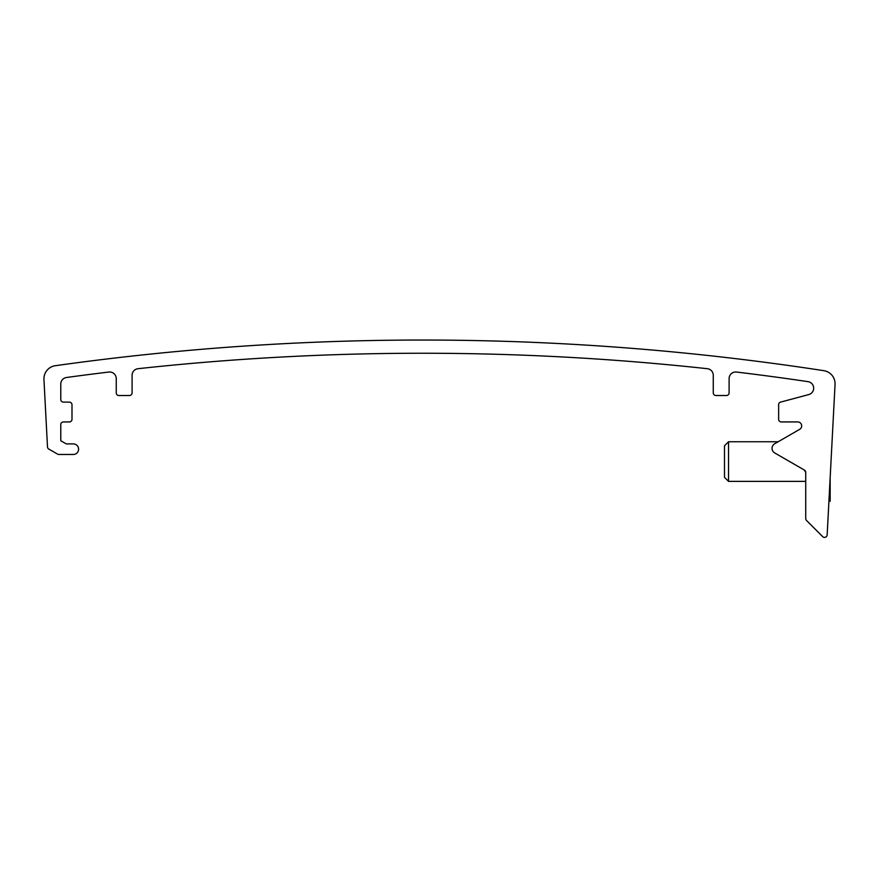 <?xml version="1.0" encoding="UTF-8"?>
<svg xmlns="http://www.w3.org/2000/svg" width="879" height="879" viewBox="0 0 879 879"><rect width="100%" height="100%" fill="white"/><g stroke="black" fill="none" stroke-linecap="round" stroke-linejoin="round"><path stroke-width="1.32" d="M804.395 470.078A2.637 2.637 0 0 1 805.724 472.364L804.395 470.078L774.685 452.927A5.285 5.285 0 0 1 774.685 443.774L799.703 429.326A3.966 3.966 0 0 0 797.725 421.931L781.288 421.931A2.637 2.637 0 0 1 778.64 419.294L778.64 404.67A2.637 2.637 0 0 1 780.607 402.11L808.79 394.561A6.603 6.603 0 0 0 808.043 381.651A2628.474 2628.474 0 0 0 736.503 372.048A6.603 6.603 0 0 0 729.109 378.607L729.109 392.869A2.637 2.637 0 0 1 726.472 395.517L715.902 395.517A2.637 2.637 0 0 1 713.265 392.869L713.265 375.278A6.603 6.603 0 0 0 707.375 368.708A2628.474 2628.474 0 0 0 137.981 368.708A6.603 6.603 0 0 0 132.092 375.278L132.092 392.869A2.637 2.637 0 0 1 129.455 395.517L118.885 395.517A2.637 2.637 0 0 1 116.248 392.869L116.248 378.607A6.603 6.603 0 0 0 108.853 372.048A2628.474 2628.474 0 0 0 66.474 377.498A6.603 6.603 0 0 0 60.772 384.035L60.772 399.473A2.637 2.637 0 0 0 63.409 402.121L69.353 402.121A2.637 2.637 0 0 1 71.99 404.758L71.99 419.294A2.637 2.637 0 0 1 69.353 421.931L63.409 421.931A2.637 2.637 0 0 0 60.772 424.568L60.772 440.72L66.266 443.895L73.32 443.895A5.285 5.285 0 0 1 78.594 449.18A5.285 5.285 0 0 1 73.32 454.465L58.86 454.465A2.637 2.637 0 0 1 57.542 454.113L48.806 449.059A2.637 2.637 0 0 1 47.488 446.917L43.95 379.475A13.207 13.207 0 0 1 55.3 365.708A2641.681 2641.681 0 0 1 823.865 370.685A13.207 13.207 0 0 1 835.05 384.431L827.161 534.882A2.637 2.637 0 0 1 822.656 536.608L806.493 520.445A2.637 2.637 0 0 1 805.724 518.577L805.724 472.364M782.771 439.104L778.19 441.741L728.537 441.741L728.537 481.373L724.494 477.319L724.494 445.796L728.537 441.741M828.93 501.184L830.161 501.184L830.161 477.802M805.724 481.373L728.537 481.373"/></g></svg>
